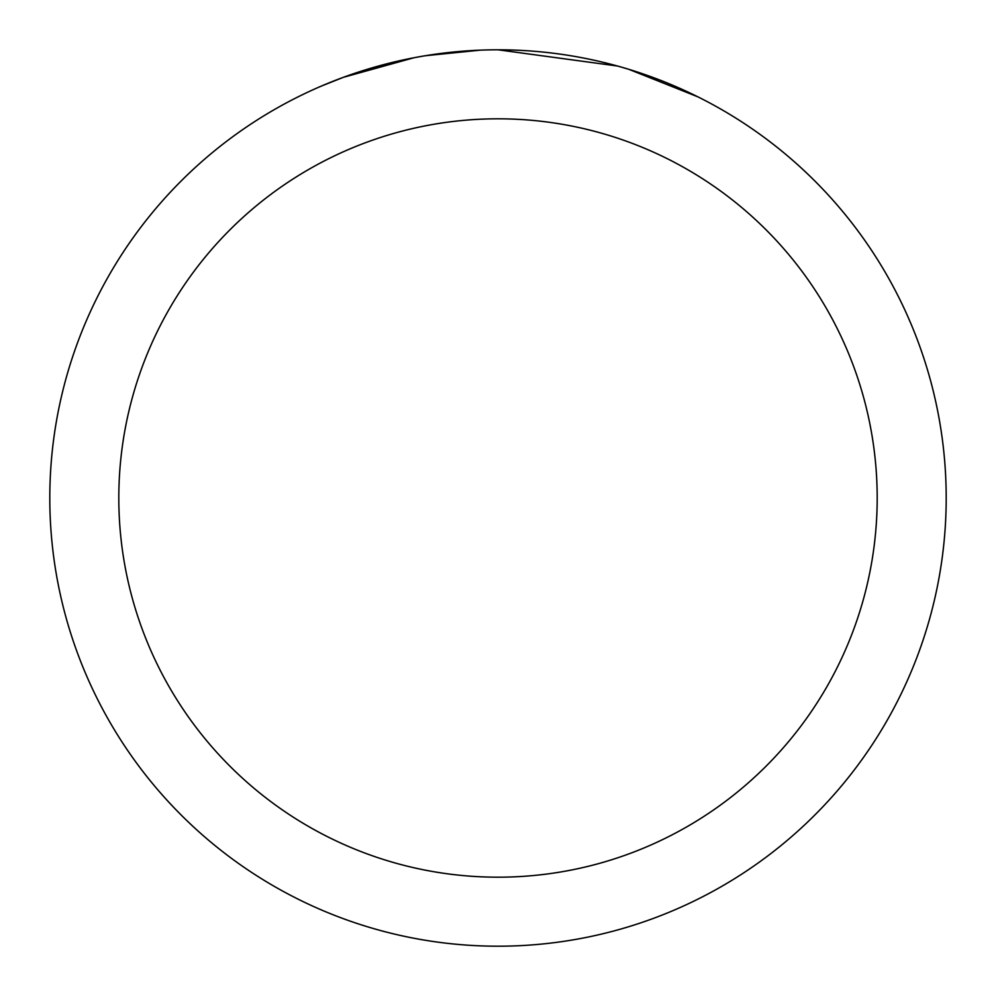 <?xml version="1.0" encoding="UTF-8"?>
<svg xmlns="http://www.w3.org/2000/svg" width="996" height="996" viewBox="0 0 996 996"><rect width="100%" height="100%" fill="white"/><g stroke="black" fill="none" stroke-linecap="round" stroke-linejoin="round"><path stroke-width="1.49" d="M511.097 49.999L520.759 50.373M580.73 57.507L583.619 58.054M498 49.8A448.2 448.2 0 0 1 946.2 498A448.2 448.2 0 0 1 498 946.2A448.2 448.2 0 0 1 49.8 498A448.2 448.2 0 0 1 498 49.8L617.433 66.01M620.595 66.894L628.787 69.309L697.735 96.786M498 118.81A379.19 379.19 0 0 1 877.19 498A379.19 379.19 0 0 1 498 877.19A379.19 379.19 0 0 1 118.81 498A379.19 379.19 0 0 1 498 118.81M422.192 56.262L413.987 57.743L343.359 77.327L321.608 85.967M448.661 52.527L452.259 52.141M357.203 72.484L391.49 62.636M396.52 61.441L413.987 57.743M431.019 54.842L444.042 53.062M446.096 52.813L449.831 52.402M456.33 51.742L468.294 50.784M480.309 50.149L425.342 55.726"/></g></svg>
